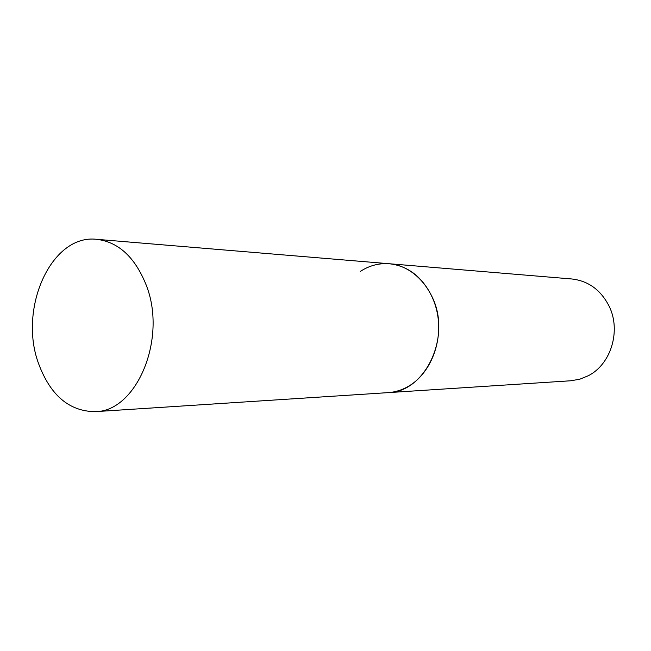 <?xml version="1.0" encoding="UTF-8"?>
<svg xmlns="http://www.w3.org/2000/svg" width="651" height="651" viewBox="0 0 651 651"><rect width="100%" height="100%" fill="white"/><g stroke="black" fill="none" stroke-linecap="round" stroke-linejoin="round"><path stroke-width="0.98" d="M360.28 271.443C369.312 265.559 379.012 262.996 389.371 263.753C412.409 265.543 433.306 287.4 437.765 315.702C442.338 343.98 429.579 374.146 408.437 386.32C401.993 390.055 395.238 392.154 388.183 392.626C424.851 392.227 451.395 337.657 432.638 297.971C422.914 277.391 408.494 265.99 389.371 263.753L571.83 278.978C588.349 280.882 600.775 289.939 609.1 306.149C621.282 330.553 611.053 364.243 588.374 375.7L579.838 379.191L570.894 380.762L95.095 411.66C136.686 411.814 167.632 338.162 146.044 284.682C134.855 257.072 118.401 241.952 96.682 239.324C51.234 233.855 18.073 308.72 38.572 363.6C50.379 395.336 69.218 411.351 95.095 411.66M389.371 263.753L96.682 239.324"/></g></svg>
